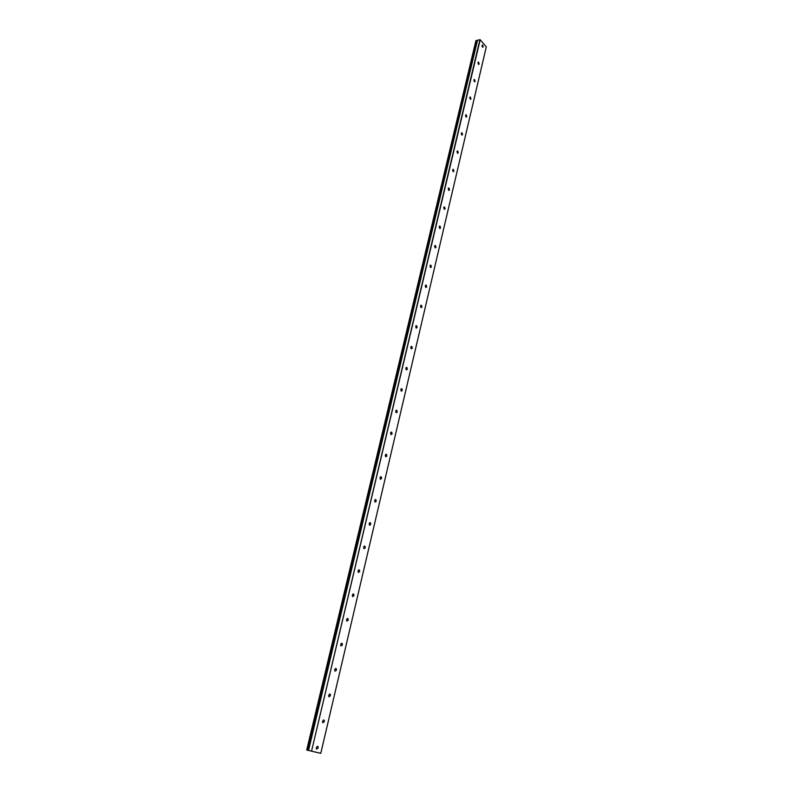 <?xml version="1.0" encoding="UTF-8"?>
<svg xmlns="http://www.w3.org/2000/svg" width="793" height="793" viewBox="0 0 793 793"><rect width="100%" height="100%" fill="white"/><g stroke="black" fill="none" stroke-linecap="round" stroke-linejoin="round"><path stroke-width="1.19" d="M483.205 46.866L482.541 44.953L481.966 45.439L482.63 47.352L483.205 46.866M318.152 748.047L317.934 746.5L316.298 747.591L316.516 749.137L318.152 748.047M324.357 721.709L324.129 720.143L322.523 721.204L322.751 722.77L324.357 721.709M330.463 695.758L330.215 694.192L328.659 695.213L328.897 696.789L330.463 695.758M336.48 670.194L336.222 668.608L334.696 669.609L334.953 671.195L336.48 670.194M342.407 645.006L342.14 643.41L340.653 644.382L340.921 645.978L342.407 645.006M348.246 620.185L347.968 618.58L346.521 619.511L346.809 621.127L348.246 620.185M354.005 595.721L353.708 594.096L352.3 595.008L352.598 596.633L354.005 595.721M359.685 571.604L359.368 569.969L358 570.861L358.317 572.496L359.685 571.604M365.276 547.834L364.949 546.189L363.62 547.051L363.947 548.697L365.276 547.834M370.797 524.401L370.45 522.736L369.151 523.578L369.498 525.244L370.797 524.401M376.239 501.295L375.872 499.62L374.613 500.433L374.98 502.118L376.239 501.295M381.602 478.506L381.225 476.821L379.996 477.614L380.372 479.309L381.602 478.506M386.885 456.044L386.498 454.339L385.309 455.113L385.705 456.818L386.885 456.044M392.109 433.88L391.692 432.165L390.543 432.919L390.949 434.643L392.109 433.88M397.253 412.023L396.827 410.288L395.707 411.032L396.133 412.766L397.253 412.023M402.329 390.463L401.882 388.719L400.802 389.442L401.248 391.187L402.329 390.463M407.334 369.191L406.878 367.437L405.828 368.14L406.284 369.895L407.334 369.191M412.271 348.196L411.805 346.432L410.784 347.126L411.26 348.89L412.271 348.196M417.148 327.489L416.662 325.715L415.681 326.389L416.166 328.163L417.148 327.489M421.955 307.06L421.46 305.265L420.508 305.92L421.014 307.714L421.955 307.06M426.703 286.888L426.188 285.084L425.276 285.728L425.791 287.532L426.703 286.888M431.392 266.983L430.857 265.169L429.975 265.794L430.5 267.608L431.392 266.983M436.011 247.337L435.476 245.513L434.614 246.127L435.159 247.951L436.011 247.337M440.581 227.938L440.026 226.104L439.203 226.709L439.758 228.543L440.581 227.938M445.091 208.787L444.516 206.943L443.723 207.538L444.288 209.382L445.091 208.787M449.542 189.884L448.957 188.03L448.194 188.605L448.769 190.469L449.542 189.884M453.933 171.219L453.338 169.355L452.595 169.92L453.19 171.784L453.933 171.219M458.265 152.791L457.66 150.918L456.956 151.473L457.551 153.346L458.265 152.791M462.557 134.582L461.942 132.709L461.248 133.244L461.863 135.127L462.557 134.582M466.79 116.611L466.155 114.717L465.501 115.253L466.125 117.136L466.79 116.611M470.963 98.857L470.328 96.954L469.694 97.47L470.328 99.373L470.963 98.857M475.096 81.312L474.452 79.409L473.837 79.915L474.482 81.818L475.096 81.312M479.17 63.985L478.516 62.072L477.931 62.568L478.575 64.481L479.17 63.985M306.703 750.009L476.405 40.473L307.258 750.138L306.703 750.009L320.749 753.34L311.54 751.14L480.191 39.729L486.297 46.876L320.778 753.35M477.455 40.374L476.405 40.473M477.535 40.205L308.527 750.436L477.535 40.205L480.191 39.729M311.54 751.14L479.904 39.65M311.183 751.06L308.527 750.436M477.485 40.245L308.487 750.426L307.387 750.168L476.504 40.483M475.929 40.582L306.732 750.009M317.934 746.5L317.17 746.322M324.129 720.143L323.346 719.985M330.215 694.192L329.442 694.044M336.222 668.608L335.439 668.479M342.14 643.41L341.357 643.292M347.968 618.58L347.185 618.471M353.708 594.096L352.935 594.007M359.368 569.969L358.605 569.889M364.949 546.189L364.185 546.119M370.45 522.736L369.697 522.686M375.872 499.62L375.129 499.58M381.225 476.821L380.481 476.791M386.498 454.339L385.775 454.32M391.692 432.165L390.989 432.155M396.827 410.288L396.123 410.298M401.882 388.719L401.199 388.729M406.878 367.437L406.214 367.456M411.805 346.432L411.151 346.462M416.662 325.715L416.028 325.754M421.46 305.265L420.845 305.305M426.188 285.084L425.593 285.133M430.857 265.169L430.282 265.229M435.476 245.513L434.911 245.572M440.026 226.104L439.481 226.174M444.516 206.943L443.991 207.013M448.957 188.03L448.451 188.11M453.338 169.355L452.843 169.434"/></g></svg>
